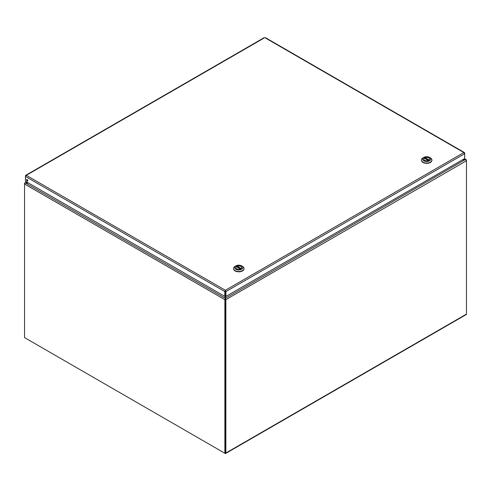 <?xml version="1.0" encoding="UTF-8"?>
<svg xmlns="http://www.w3.org/2000/svg" width="491" height="491" viewBox="0 0 491 491"><rect width="100%" height="100%" fill="white"/><g stroke="black" fill="none" stroke-linecap="round" stroke-linejoin="round"><path stroke-width="0.74" d="M225.443 292.716A1 0.577 60 0 1 225.43 292.575L225.43 290.96M24.881 183.37L24.654 183.082L26.563 181.946M24.654 183.082L25.692 182.787L24.654 183.536A1 0.577 -60 0 0 24.55 184.021L24.55 183.45A1 0.577 -120 0 1 24.654 183.082M26.858 182.118L25.692 182.787L28.018 182.787M225.596 298.522L225.762 299.191L225.338 299.246L225.596 298.522L225.498 298.951M225.301 452.77L225.596 298.774M25.256 338.011L225.16 453.426A1 0.577 -120 0 0 225.657 453.475A1 0.577 -120 0 0 225.866 453.015L466.45 314.117L466.45 160.778A1 0.577 60 0 0 466.346 160.287L465.308 159.802L462.528 159.802M225.596 296.196L225.596 298.203L465.308 159.544L466.346 159.833L466.119 160.121M225.443 293.501L225.443 292.98M225.866 453.015L225.866 299.676A1 0.577 -120 0 0 225.762 299.191M466.45 314.117A1 0.577 60 0 1 466.241 314.571L225.657 453.475M225.295 293.501L225.271 292.832M225.301 299.234L224.976 299.191A1 0.577 120 0 0 224.872 299.676L224.872 453.261L225.301 453.009L225.301 299.08M224.872 453.261L24.55 337.605L24.55 184.021L224.872 299.676M225.308 290.96L225.308 292.575A1 0.577 -60 0 1 225.295 292.716M28.472 183.051L25.692 183.051L225.142 298.203L225.142 296.196M224.976 299.191L225.142 298.774M462.982 159.544L465.308 159.544L464.142 158.869M464.437 158.703L466.346 159.833A1 0.577 120 0 1 466.45 160.201L466.45 160.778L225.866 299.676M264.219 37.967L25.464 175.809L25.464 176.472L26.305 175.324L25.661 175.925M27.017 179.559A0.89 0.516 -120 0 0 27.005 179.694A0.89 0.516 -120 0 0 27.76 180.841M26.508 179.976A0.89 0.516 60 0 1 26.692 179.571A0.89 0.516 60 0 1 27.588 180.087A0.89 0.516 60 0 1 27.588 181.118A0.89 0.516 60 0 1 26.901 180.878A0.89 0.516 60 0 1 26.508 179.976M225.295 291.267L225.369 290.255L224.798 291.556L224.798 296.398L25.464 181.308L25.464 176.472L224.798 291.556L225.295 291.267L225.295 296.11L224.798 296.398M225.369 290.825L225.94 291.556L464.701 153.708L464.701 153.051L463.854 152.566L464.701 153.708L464.701 158.55L225.94 296.398L225.94 291.556L225.369 290.255L463.854 152.566L265.361 37.967M225.443 291.267L225.443 296.11L225.94 296.398M464.498 153.167L463.854 152.566M233.563 268.638A5.229 3.02 0 0 0 233.556 268.792A5.229 3.02 0 0 0 235.091 270.928A5.229 3.02 0 0 0 240.793 271.584A5.229 3.02 0 0 0 244.021 268.792A5.229 3.02 0 0 0 244.015 268.638M242.486 266.349L241.695 265.895L242.486 266.349A5.229 3.02 180 0 1 244.021 268.485A5.229 3.02 180 0 1 240.793 271.278A5.229 3.02 180 0 1 235.091 270.621A5.229 3.02 180 0 1 233.556 268.485A5.229 3.02 180 0 1 235.091 266.349L235.883 265.895A4.112 2.375 180 0 1 241.695 265.895L241.695 265.895A4.112 2.375 180 0 1 241.695 269.252A4.112 2.375 180 0 1 235.883 269.252A4.112 2.375 180 0 1 235.883 265.895M236.662 268.798A3.007 1.737 0 0 0 239.939 269.178A3.007 1.737 0 0 0 241.799 267.57A3.007 1.737 0 0 0 238.792 265.834A3.007 1.737 0 0 0 235.784 267.57A3.007 1.737 0 0 0 236.662 268.798M237.043 266.938L237.165 266.147L241.259 268.509A2.952 1.706 0 0 0 241.744 267.57A2.952 1.706 0 0 0 240.191 266.073A2.952 1.706 0 0 0 237.165 266.147M240.535 269.068L236.324 266.638A2.952 1.706 0 0 0 235.84 267.57A2.952 1.706 0 0 0 237.386 269.074A2.952 1.706 0 0 0 240.412 268.994L240.535 269.068M421.462 160.158A5.229 3.02 0 0 0 421.45 160.311A5.229 3.02 0 0 0 422.984 162.447A5.229 3.02 0 0 0 428.686 163.104A5.229 3.02 0 0 0 431.914 160.311A5.229 3.02 0 0 0 431.908 160.158M430.38 157.869L429.588 157.415L430.38 157.869A5.229 3.02 180 0 1 431.914 160.005A5.229 3.02 180 0 1 428.686 162.797A5.229 3.02 180 0 1 422.984 162.14A5.229 3.02 180 0 1 421.45 160.005A5.229 3.02 180 0 1 422.984 157.869L423.776 157.415A4.112 2.375 180 0 1 429.588 157.415L429.588 157.415A4.112 2.375 180 0 1 429.588 160.772A4.112 2.375 180 0 1 423.776 160.772A4.112 2.375 180 0 1 423.776 157.415M424.555 160.318A3.007 1.737 0 0 0 427.833 160.698A3.007 1.737 0 0 0 429.693 159.09A3.007 1.737 0 0 0 426.685 157.353A3.007 1.737 0 0 0 423.678 159.09A3.007 1.737 0 0 0 424.555 160.318M424.936 158.458L425.065 157.666L429.152 160.029A2.952 1.706 0 0 0 429.637 159.09A2.952 1.706 0 0 0 428.084 157.593A2.952 1.706 0 0 0 425.065 157.666M428.428 160.588L424.218 158.157A2.952 1.706 0 0 0 423.733 159.09A2.952 1.706 0 0 0 425.28 160.594A2.952 1.706 0 0 0 428.305 160.514L428.428 160.588M26.305 175.324L225.369 290.255M237.043 266.318L241.118 268.669M424.936 157.838L429.011 160.189M225.142 298.522L225.24 298.951M264.361 37.549L25.735 175.312M464.425 152.554L265.226 37.549M233.556 268.485L233.556 268.792M244.021 268.485L244.021 268.792M238.81 267.343L237.834 267.454M236.981 266.969L237.724 266.711M241.744 267.908L241.744 267.57M235.84 267.908L235.84 267.57M240.498 268.994L236.386 266.619M421.45 160.005L421.45 160.311M431.914 160.005L431.914 160.311M426.71 158.863L425.728 158.974M424.875 158.489L425.617 158.231M429.637 159.428L429.637 159.09M423.733 159.428L423.733 159.09M428.391 160.514L424.279 158.139"/></g></svg>
